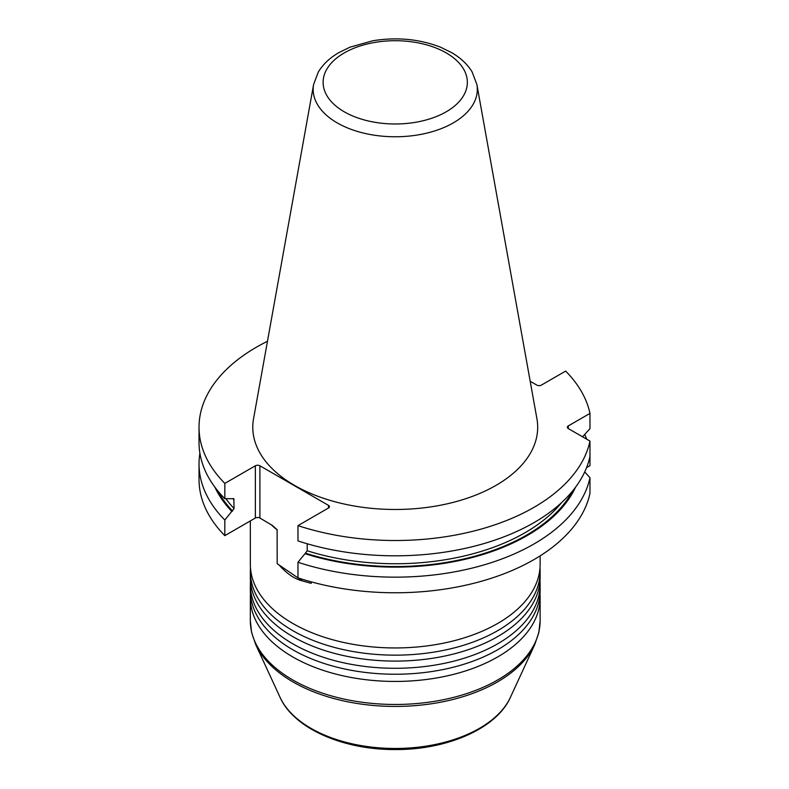 <?xml version="1.0" encoding="UTF-8"?>
<svg xmlns="http://www.w3.org/2000/svg" width="789" height="789" viewBox="0 0 789 789"><rect width="100%" height="100%" fill="white"/><g stroke="black" fill="none" stroke-linecap="round" stroke-linejoin="round"><path stroke-width="1.18" d="M267.471 341.272A196.214 113.281 0 0 0 199.025 427.243A196.214 113.281 0 0 0 224.826 483.401L255.36 465.776A3.215 1.854 180 0 1 259.906 465.776L328.5 505.374A3.215 1.854 180 0 1 329.437 506.686A3.215 1.854 180 0 1 328.5 507.998L297.976 525.622A196.214 113.281 0 0 0 589.975 441.09L568.267 428.555A3.215 1.854 180 0 1 567.33 427.243A3.215 1.854 180 0 1 568.267 425.932L589.975 413.397A196.214 113.281 0 0 0 565.644 371.086L541.372 385.101A3.215 1.854 180 0 1 536.826 385.101L530.188 381.265M476.881 84.492L536.924 418.762A142.444 82.243 180 0 1 456.476 501.498A142.444 82.243 180 0 1 294.514 485.393A142.444 82.243 180 0 1 253.545 418.762L313.598 84.492A82.076 47.389 0 0 0 337.199 122.887A82.076 47.389 0 0 0 430.518 132.167A82.076 47.389 0 0 0 476.881 84.492L472.118 71.927C467.453 64.284 460.638 57.853 451.663 52.646L440.538 47.192C419.452 39.016 396.857 36.876 372.753 40.772L349.931 47.192L338.806 52.646C329.832 57.853 323.017 64.284 318.352 71.927L313.598 84.492M589.975 441.09L589.975 456.377A196.214 113.281 180 0 1 297.976 540.919L297.976 525.622M307.217 543.779L307.217 550.771L304.998 553.691A186.638 107.758 0 0 0 575.536 487.217M304.998 553.691L297.976 562.261A196.214 113.281 0 0 0 589.975 477.72L584.718 471.95M589.975 477.72L589.975 493.342A196.214 113.281 180 0 1 297.976 577.873L297.976 562.261M279.701 565.683C287.295 574.007 294.879 579.087 302.443 580.921L277.186 563.691L277.107 529.675L272.274 525.375L259.906 518.028A3.215 1.854 0 0 0 255.36 518.028L224.826 535.652A196.214 113.281 180 0 1 199.025 479.495L199.025 463.873A196.214 113.281 0 0 0 224.826 520.03L234.077 508.54L233.81 498.717M589.975 456.377L589.975 465.648L586.572 467.611M311.221 581.868L311.221 583.347L302.443 580.921M540.13 555.88L540.13 564.293A144.89 83.654 180 0 1 439.335 643.982A144.89 83.654 180 0 1 277.186 612.797A144.89 83.654 180 0 1 250.34 564.293L250.34 520.918M250.478 567.893A144.89 83.654 0 0 0 250.34 571.492A144.89 83.654 0 0 0 292.778 630.648A144.89 83.654 0 0 0 450.687 648.785A144.89 83.654 0 0 0 540.13 571.492A144.89 83.654 0 0 0 539.992 567.893M540.13 571.492L540.13 577.44A144.89 83.654 180 0 1 450.687 654.722A144.89 83.654 180 0 1 292.778 636.595A144.89 83.654 180 0 1 250.34 577.44L250.34 571.492M250.478 581.039A144.89 83.654 0 0 0 250.34 584.639A144.89 83.654 0 0 0 292.778 643.794A144.89 83.654 0 0 0 450.687 661.922A144.89 83.654 0 0 0 540.13 584.639A144.89 83.654 0 0 0 539.992 581.039M540.13 584.639L540.13 590.586A144.89 83.654 180 0 1 450.687 667.869A144.89 83.654 180 0 1 292.778 649.741A144.89 83.654 180 0 1 250.34 590.586L250.34 584.639M250.478 594.186A144.89 83.654 0 0 0 250.34 597.786A144.89 83.654 0 0 0 292.778 656.941A144.89 83.654 0 0 0 450.687 675.068A144.89 83.654 0 0 0 540.13 597.786A144.89 83.654 0 0 0 539.992 594.186M586.74 439.217A196.214 113.281 0 0 0 584.718 434.463M589.975 413.397L589.975 428.683L582.558 436.81M199.903 453.202A196.214 113.281 0 0 0 199.025 463.873M214.933 487.217A186.638 107.758 0 0 0 231.858 511.459M233.149 498.52A183.63 106.022 0 0 0 234.077 499.506L232.587 498.717L224.826 498.687A196.214 113.281 180 0 1 199.025 442.53L199.025 427.243M224.826 498.687L224.826 483.401M224.826 535.652L224.826 520.03M561.65 502.544A183.63 106.022 180 0 1 307.217 550.771M572.666 490.886A185.642 107.186 180 0 1 305.738 553.267M271.002 524.517A144.89 83.654 0 0 0 277.186 529.971M328.5 505.374L328.5 507.998M344.241 111.791A72.124 41.639 0 0 0 464.899 93.122A72.124 41.639 0 0 0 376.57 42.133A72.124 41.639 0 0 0 344.241 111.791M540.13 597.786L540.13 620.815A144.89 83.654 180 0 1 450.687 698.097A144.89 83.654 180 0 1 292.778 679.96A144.89 83.654 180 0 1 250.34 620.815L250.34 597.786M534.774 644.514L510.394 697.377A119.169 68.801 180 0 1 395.24 748.475A119.169 68.801 180 0 1 280.075 697.377L255.695 644.514A144.407 83.378 0 0 0 293.123 682.012A144.407 83.378 0 0 0 432.717 703.571A144.407 83.378 0 0 0 534.774 644.514L538.877 632.374L540.13 620.815M259.906 518.028L259.906 465.776M568.267 428.555L568.267 425.932M232.587 511.035A185.642 107.186 180 0 1 217.803 490.886M234.077 508.54A183.63 106.022 180 0 1 225.92 498.756M255.36 465.776L255.36 518.028M250.34 620.815L251.592 632.374L255.695 644.514M510.394 697.377C496.528 728.72 446.623 750.102 394.411 749.55C342.761 749.658 293.814 728.375 280.075 697.377"/></g></svg>
